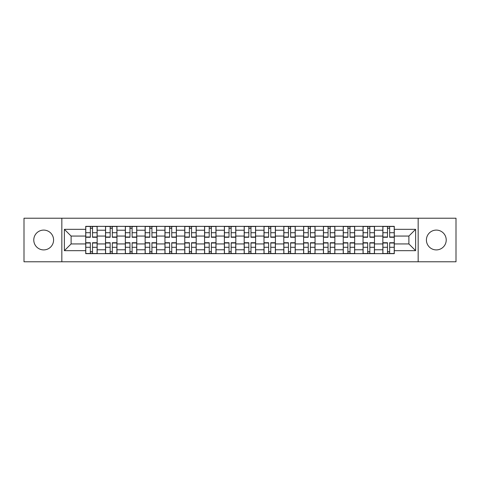 <?xml version="1.0" encoding="UTF-8"?>
<svg xmlns="http://www.w3.org/2000/svg" width="480" height="480" viewBox="0 0 480 480"><rect width="100%" height="100%" fill="white"/><g stroke="black" fill="none" stroke-linecap="round" stroke-linejoin="round"><path stroke-width="0.72" d="M436.32 230.094A9.906 9.906 0 0 0 426.414 240A9.906 9.906 0 0 0 436.32 249.906A9.906 9.906 0 0 0 446.22 240A9.906 9.906 0 0 0 436.32 230.094M43.68 230.094A9.906 9.906 0 0 0 33.78 240A9.906 9.906 0 0 0 43.68 249.906A9.906 9.906 0 0 0 53.586 240A9.906 9.906 0 0 0 43.68 230.094M418.158 261.78L456 261.78L456 218.22L24 218.22L24 261.78L418.158 261.78L418.158 218.22M105.522 253.65L105.522 230.22L97.14 230.22L97.14 253.65M97.14 230.22L97.14 226.35M105.522 230.22L105.522 226.35M116.952 226.35L116.952 253.65M125.334 253.65L125.334 226.35M136.764 226.35L136.764 253.65M145.14 253.65L145.14 226.35M156.57 226.35L156.57 253.65M164.952 253.65L164.952 226.35M176.382 226.35L176.382 253.65M184.764 253.65L184.764 226.35M196.188 226.35L196.188 253.65M204.57 253.65L204.57 226.35M216 226.35L216 253.65M224.382 253.65L224.382 226.35M235.812 226.35L235.812 253.65M244.188 253.65L244.188 226.35M255.618 226.35L255.618 253.65M264 253.65L264 226.35M275.43 226.35L275.43 253.65M283.812 253.65L283.812 226.35M295.236 226.35L295.236 253.65M303.618 253.65L303.618 226.35M315.048 226.35L315.048 253.65M323.43 253.65L323.43 226.35M334.86 226.35L334.86 253.65M343.236 253.65L343.236 226.35M354.666 226.35L354.666 253.65M363.048 253.65L363.048 226.35M374.478 226.35L374.478 253.65M382.86 253.65L382.86 226.35M382.86 243.936L374.478 243.936M363.048 243.936L354.666 243.936M343.236 243.936L334.86 243.936M323.43 243.936L315.048 243.936M303.618 243.936L295.236 243.936M283.812 243.936L275.43 243.936M264 243.936L255.618 243.936M244.188 243.936L235.812 243.936M224.382 243.936L216 243.936M204.57 243.936L196.188 243.936M184.764 243.936L176.382 243.936M164.952 243.936L156.57 243.936M145.14 243.936L136.764 243.936M125.334 243.936L116.952 243.936M105.522 243.936L97.14 243.936M382.86 236.064L374.478 236.064M363.048 236.064L354.666 236.064M343.236 236.064L334.86 236.064M323.43 236.064L315.048 236.064M303.618 236.064L295.236 236.064M283.812 236.064L275.43 236.064M264 236.064L255.618 236.064M244.188 236.064L235.812 236.064M224.382 236.064L216 236.064M204.57 236.064L196.188 236.064M184.764 236.064L176.382 236.064M164.952 236.064L156.57 236.064M145.14 236.064L136.764 236.064M125.334 236.064L116.952 236.064M105.522 236.064L97.14 236.064M71.112 243.936L85.716 243.936L85.716 236.064L71.112 236.064L71.112 243.936L64.38 250.668L64.38 229.332L85.716 229.332L85.716 236.064M394.284 236.064L394.284 243.936L408.888 243.936L408.888 236.064L394.284 236.064L394.284 226.35L85.716 226.35L85.716 229.332M394.284 229.332L415.62 229.332L415.62 250.668L394.284 250.668L394.284 243.936M85.716 243.936L85.716 253.65L394.284 253.65L394.284 250.668M85.716 250.668L64.38 250.668M61.842 261.78L61.842 218.22M92.508 251.748L90.348 251.748M90.348 228.252L92.508 228.252M112.32 251.748L110.16 251.748M110.16 228.252L112.32 228.252M132.126 251.748L129.966 251.748M129.966 228.252L132.126 228.252M151.938 251.748L149.778 251.748M149.778 228.252L151.938 228.252M171.744 251.748L169.59 251.748M169.59 228.252L171.744 228.252M191.556 251.748L189.396 251.748M189.396 228.252L191.556 228.252M211.368 251.748L209.208 251.748M209.208 228.252L211.368 228.252M231.174 251.748L229.014 251.748M229.014 228.252L231.174 228.252M250.986 251.748L248.826 251.748M248.826 228.252L250.986 228.252M270.792 251.748L268.632 251.748M268.632 228.252L270.792 228.252M290.604 251.748L288.444 251.748M288.444 228.252L290.604 228.252M310.41 251.748L308.256 251.748M308.256 228.252L310.41 228.252M330.222 251.748L328.062 251.748M328.062 228.252L330.222 228.252M350.034 251.748L347.874 251.748M347.874 228.252L350.034 228.252M369.84 251.748L367.68 251.748M367.68 228.252L369.84 228.252M389.652 251.748L387.492 251.748M387.492 228.252L389.652 228.252M64.38 229.332L71.112 236.064M408.888 243.936L415.62 250.668M408.888 236.064L415.62 229.332M92.508 237.27L92.508 226.476L97.08 226.476L97.08 237.27L92.508 237.27M90.348 228.126L92.508 228.126M92.508 226.476L85.776 226.476L85.776 237.27L90.348 237.27L90.348 226.476L89.97 226.476M90.348 242.73L90.348 253.524L85.776 253.524L85.776 242.73L90.348 242.73M92.508 251.874L90.348 251.874M90.348 253.524L97.08 253.524L97.08 242.73L92.508 242.73L92.508 253.524L92.886 253.524M112.32 237.27L112.32 226.476L116.886 226.476L116.886 237.27L112.32 237.27M110.16 228.126L112.32 228.126M112.32 226.476L105.588 226.476L105.588 237.27L110.16 237.27L110.16 226.476L109.776 226.476M132.126 237.27L132.126 226.476L136.698 226.476L136.698 237.27L132.126 237.27M129.966 228.126L132.126 228.126M132.126 226.476L125.394 226.476L125.394 237.27L129.966 237.27L129.966 226.476L129.588 226.476M110.16 242.73L110.16 253.524L105.588 253.524L105.588 242.73L110.16 242.73M112.32 251.874L110.16 251.874M110.16 253.524L116.886 253.524L116.886 242.73L112.32 242.73L112.32 253.524L112.698 253.524M129.966 242.73L129.966 253.524L125.394 253.524L125.394 242.73L129.966 242.73M132.126 251.874L129.966 251.874M129.966 253.524L136.698 253.524L136.698 242.73L132.126 242.73L132.126 253.524L132.51 253.524M151.938 237.27L151.938 226.476L156.51 226.476L156.51 237.27L151.938 237.27M149.778 228.126L151.938 228.126M151.938 226.476L145.206 226.476L145.206 237.27L149.778 237.27L149.778 226.476L149.394 226.476M171.744 237.27L171.744 226.476L176.316 226.476L176.316 237.27L171.744 237.27M169.59 228.126L171.744 228.126M171.744 226.476L165.018 226.476L165.018 237.27L169.59 237.27L169.59 226.476L169.206 226.476M191.556 237.27L191.556 226.476L196.128 226.476L196.128 237.27L191.556 237.27M189.396 228.126L191.556 228.126M191.556 226.476L184.824 226.476L184.824 237.27L189.396 237.27L189.396 226.476L189.018 226.476M149.778 242.73L149.778 253.524L145.206 253.524L145.206 242.73L149.778 242.73M151.938 251.874L149.778 251.874M149.778 253.524L156.51 253.524L156.51 242.73L151.938 242.73L151.938 253.524L152.316 253.524M169.59 242.73L169.59 253.524L165.018 253.524L165.018 242.73L169.59 242.73M171.744 251.874L169.59 251.874M169.59 253.524L176.316 253.524L176.316 242.73L171.744 242.73L171.744 253.524L172.128 253.524M189.396 242.73L189.396 253.524L184.824 253.524L184.824 242.73L189.396 242.73M191.556 251.874L189.396 251.874M189.396 253.524L196.128 253.524L196.128 242.73L191.556 242.73L191.556 253.524L191.934 253.524M211.368 237.27L211.368 226.476L215.934 226.476L215.934 237.27L211.368 237.27M209.208 228.126L211.368 228.126M211.368 226.476L204.636 226.476L204.636 237.27L209.208 237.27L209.208 226.476L208.824 226.476M209.208 242.73L209.208 253.524L204.636 253.524L204.636 242.73L209.208 242.73M211.368 251.874L209.208 251.874M209.208 253.524L215.934 253.524L215.934 242.73L211.368 242.73L211.368 253.524L211.746 253.524M231.174 237.27L231.174 226.476L235.746 226.476L235.746 237.27L231.174 237.27M229.014 228.126L231.174 228.126M231.174 226.476L224.442 226.476L224.442 237.27L229.014 237.27L229.014 226.476L228.636 226.476M229.014 242.73L229.014 253.524L224.442 253.524L224.442 242.73L229.014 242.73M231.174 251.874L229.014 251.874M229.014 253.524L235.746 253.524L235.746 242.73L231.174 242.73L231.174 253.524L231.558 253.524M250.986 237.27L250.986 226.476L255.558 226.476L255.558 237.27L250.986 237.27M248.826 228.126L250.986 228.126M250.986 226.476L244.254 226.476L244.254 237.27L248.826 237.27L248.826 226.476L248.442 226.476M248.826 242.73L248.826 253.524L244.254 253.524L244.254 242.73L248.826 242.73M250.986 251.874L248.826 251.874M248.826 253.524L255.558 253.524L255.558 242.73L250.986 242.73L250.986 253.524L251.364 253.524M270.792 237.27L270.792 226.476L275.364 226.476L275.364 237.27L270.792 237.27M268.632 228.126L270.792 228.126M270.792 226.476L264.066 226.476L264.066 237.27L268.632 237.27L268.632 226.476L268.254 226.476M268.632 242.73L268.632 253.524L264.066 253.524L264.066 242.73L268.632 242.73M270.792 251.874L268.632 251.874M268.632 253.524L275.364 253.524L275.364 242.73L270.792 242.73L270.792 253.524L271.176 253.524M290.604 237.27L290.604 226.476L295.176 226.476L295.176 237.27L290.604 237.27M288.444 228.126L290.604 228.126M290.604 226.476L283.872 226.476L283.872 237.27L288.444 237.27L288.444 226.476L288.066 226.476M288.444 242.73L288.444 253.524L283.872 253.524L283.872 242.73L288.444 242.73M290.604 251.874L288.444 251.874M288.444 253.524L295.176 253.524L295.176 242.73L290.604 242.73L290.604 253.524L290.982 253.524M310.41 237.27L310.41 226.476L314.982 226.476L314.982 237.27L310.41 237.27M308.256 228.126L310.41 228.126M310.41 226.476L303.684 226.476L303.684 237.27L308.256 237.27L308.256 226.476L307.872 226.476M308.256 242.73L308.256 253.524L303.684 253.524L303.684 242.73L308.256 242.73M310.41 251.874L308.256 251.874M308.256 253.524L314.982 253.524L314.982 242.73L310.41 242.73L310.41 253.524L310.794 253.524M330.222 237.27L330.222 226.476L334.794 226.476L334.794 237.27L330.222 237.27M328.062 228.126L330.222 228.126M330.222 226.476L323.49 226.476L323.49 237.27L328.062 237.27L328.062 226.476L327.684 226.476M328.062 242.73L328.062 253.524L323.49 253.524L323.49 242.73L328.062 242.73M330.222 251.874L328.062 251.874M328.062 253.524L334.794 253.524L334.794 242.73L330.222 242.73L330.222 253.524L330.606 253.524M350.034 237.27L350.034 226.476L354.606 226.476L354.606 237.27L350.034 237.27M347.874 228.126L350.034 228.126M350.034 226.476L343.302 226.476L343.302 237.27L347.874 237.27L347.874 226.476L347.49 226.476M347.874 242.73L347.874 253.524L343.302 253.524L343.302 242.73L347.874 242.73M350.034 251.874L347.874 251.874M347.874 253.524L354.606 253.524L354.606 242.73L350.034 242.73L350.034 253.524L350.412 253.524M369.84 237.27L369.84 226.476L374.412 226.476L374.412 237.27L369.84 237.27M367.68 228.126L369.84 228.126M369.84 226.476L363.114 226.476L363.114 237.27L367.68 237.27L367.68 226.476L367.302 226.476M367.68 242.73L367.68 253.524L363.114 253.524L363.114 242.73L367.68 242.73M369.84 251.874L367.68 251.874M367.68 253.524L374.412 253.524L374.412 242.73L369.84 242.73L369.84 253.524L370.224 253.524M389.652 237.27L389.652 226.476L394.224 226.476L394.224 237.27L389.652 237.27M387.492 228.126L389.652 228.126M389.652 226.476L382.92 226.476L382.92 237.27L387.492 237.27L387.492 226.476L387.114 226.476M387.492 242.73L387.492 253.524L382.92 253.524L382.92 242.73L387.492 242.73M389.652 251.874L387.492 251.874M387.492 253.524L394.224 253.524L394.224 242.73L389.652 242.73L389.652 253.524L390.03 253.524M363.048 230.22L354.666 230.22M343.236 230.22L334.86 230.22M323.43 230.22L315.048 230.22M303.618 230.22L295.236 230.22M283.812 230.22L275.43 230.22M264 230.22L255.618 230.22M244.188 230.22L235.812 230.22M224.382 230.22L216 230.22M204.57 230.22L196.188 230.22M184.764 230.22L176.382 230.22M164.952 230.22L156.57 230.22M145.14 230.22L136.764 230.22M125.334 230.22L116.952 230.22M382.86 230.22L374.478 230.22M363.048 249.78L354.666 249.78M343.236 249.78L334.86 249.78M323.43 249.78L315.048 249.78M303.618 249.78L295.236 249.78M283.812 249.78L275.43 249.78M264 249.78L255.618 249.78M244.188 249.78L235.812 249.78M224.382 249.78L216 249.78M204.57 249.78L196.188 249.78M184.764 249.78L176.382 249.78M164.952 249.78L156.57 249.78M145.14 249.78L136.764 249.78M125.334 249.78L116.952 249.78M105.522 249.78L97.14 249.78M382.86 249.78L374.478 249.78M92.508 237L97.08 237M92.508 232.716L97.08 232.716M85.776 237L90.348 237M85.776 232.716L90.348 232.716M90.348 243L85.776 243M90.348 247.284L85.776 247.284M97.08 243L92.508 243M97.08 247.284L92.508 247.284M112.32 237L116.886 237M112.32 232.716L116.886 232.716M105.588 237L110.16 237M105.588 232.716L110.16 232.716M132.126 237L136.698 237M132.126 232.716L136.698 232.716M125.394 237L129.966 237M125.394 232.716L129.966 232.716M110.16 243L105.588 243M110.16 247.284L105.588 247.284M116.886 243L112.32 243M116.886 247.284L112.32 247.284M129.966 243L125.394 243M129.966 247.284L125.394 247.284M136.698 243L132.126 243M136.698 247.284L132.126 247.284M151.938 237L156.51 237M151.938 232.716L156.51 232.716M145.206 237L149.778 237M145.206 232.716L149.778 232.716M171.744 237L176.316 237M171.744 232.716L176.316 232.716M165.018 237L169.59 237M165.018 232.716L169.59 232.716M191.556 237L196.128 237M191.556 232.716L196.128 232.716M184.824 237L189.396 237M184.824 232.716L189.396 232.716M149.778 243L145.206 243M149.778 247.284L145.206 247.284M156.51 243L151.938 243M156.51 247.284L151.938 247.284M169.59 243L165.018 243M169.59 247.284L165.018 247.284M176.316 243L171.744 243M176.316 247.284L171.744 247.284M189.396 243L184.824 243M189.396 247.284L184.824 247.284M196.128 243L191.556 243M196.128 247.284L191.556 247.284M211.368 237L215.934 237M211.368 232.716L215.934 232.716M204.636 237L209.208 237M204.636 232.716L209.208 232.716M209.208 243L204.636 243M209.208 247.284L204.636 247.284M215.934 243L211.368 243M215.934 247.284L211.368 247.284M231.174 237L235.746 237M231.174 232.716L235.746 232.716M224.442 237L229.014 237M224.442 232.716L229.014 232.716M229.014 243L224.442 243M229.014 247.284L224.442 247.284M235.746 243L231.174 243M235.746 247.284L231.174 247.284M250.986 237L255.558 237M250.986 232.716L255.558 232.716M244.254 237L248.826 237M244.254 232.716L248.826 232.716M248.826 243L244.254 243M248.826 247.284L244.254 247.284M255.558 243L250.986 243M255.558 247.284L250.986 247.284M270.792 237L275.364 237M270.792 232.716L275.364 232.716M264.066 237L268.632 237M264.066 232.716L268.632 232.716M268.632 243L264.066 243M268.632 247.284L264.066 247.284M275.364 243L270.792 243M275.364 247.284L270.792 247.284M290.604 237L295.176 237M290.604 232.716L295.176 232.716M283.872 237L288.444 237M283.872 232.716L288.444 232.716M288.444 243L283.872 243M288.444 247.284L283.872 247.284M295.176 243L290.604 243M295.176 247.284L290.604 247.284M310.41 237L314.982 237M310.41 232.716L314.982 232.716M303.684 237L308.256 237M303.684 232.716L308.256 232.716M308.256 243L303.684 243M308.256 247.284L303.684 247.284M314.982 243L310.41 243M314.982 247.284L310.41 247.284M330.222 237L334.794 237M330.222 232.716L334.794 232.716M323.49 237L328.062 237M323.49 232.716L328.062 232.716M328.062 243L323.49 243M328.062 247.284L323.49 247.284M334.794 243L330.222 243M334.794 247.284L330.222 247.284M350.034 237L354.606 237M350.034 232.716L354.606 232.716M343.302 237L347.874 237M343.302 232.716L347.874 232.716M347.874 243L343.302 243M347.874 247.284L343.302 247.284M354.606 243L350.034 243M354.606 247.284L350.034 247.284M369.84 237L374.412 237M369.84 232.716L374.412 232.716M363.114 237L367.68 237M363.114 232.716L367.68 232.716M367.68 243L363.114 243M367.68 247.284L363.114 247.284M374.412 243L369.84 243M374.412 247.284L369.84 247.284M389.652 237L394.224 237M389.652 232.716L394.224 232.716M382.92 237L387.492 237M382.92 232.716L387.492 232.716M387.492 243L382.92 243M387.492 247.284L382.92 247.284M394.224 243L389.652 243M394.224 247.284L389.652 247.284"/></g></svg>

